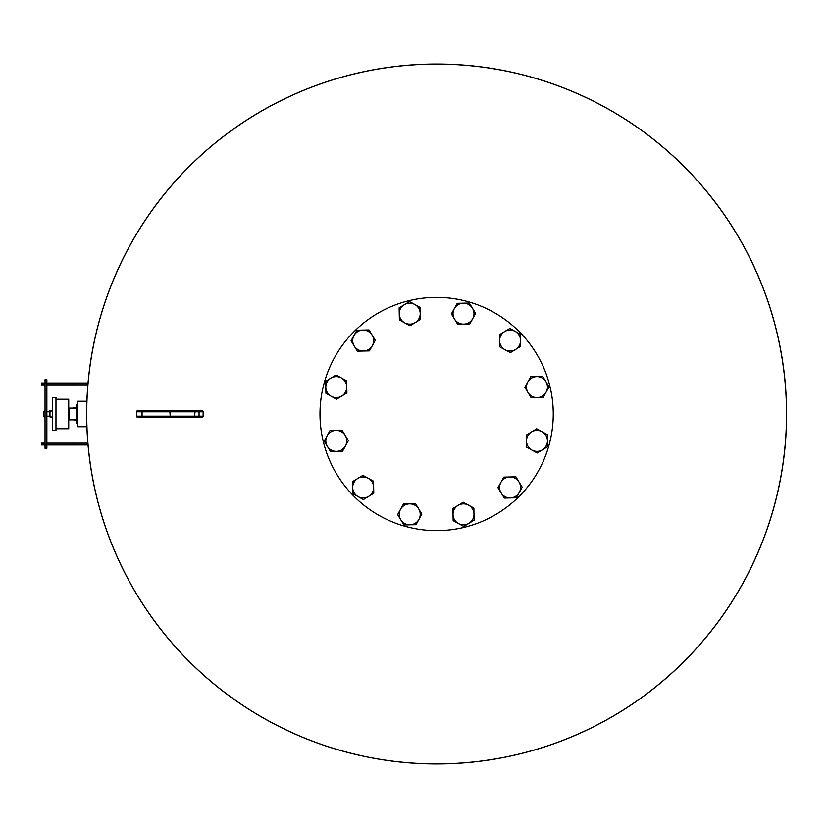 <?xml version="1.0" encoding="UTF-8"?>
<svg xmlns="http://www.w3.org/2000/svg" width="828" height="828" viewBox="0 0 828 828"><rect width="100%" height="100%" fill="white"/><g stroke="black" fill="none" stroke-linecap="round" stroke-linejoin="round"><path stroke-width="1.24" d="M86.826 425.054L86.712 420.293M86.671 417.798L86.661 415.056M86.65 413.648L86.826 402.946M436.687 64.098L436.687 64.025A349.975 349.975 0 0 1 739.694 589.019A349.975 349.975 0 0 1 133.536 588.967A349.975 349.975 0 0 1 436.625 64.025L436.625 64.098M786.528 414A349.902 349.902 0 0 1 436.625 763.902A349.902 349.902 0 0 1 86.723 414A349.902 349.902 0 0 1 436.625 64.098A349.902 349.902 0 0 1 786.528 414M86.65 426.762L77.542 426.762L77.542 401.238L86.65 401.238L86.65 426.762M52.33 416.991L49.97 416.991L49.97 411.009L52.33 411.009M52.33 430.405L52.33 397.595L55.973 397.595L55.973 430.405L52.33 430.405M55.973 428.759L68.734 428.759L68.734 399.241L55.973 399.241M68.734 410.067L69.345 410.067M68.734 417.933L69.345 417.933M73.516 419.899L76.631 420.313M73.164 407.686L74.147 407.686L73.164 408.1M73.516 408.1L76.631 407.686M77.542 423.584L76.631 423.584L76.631 404.416L77.542 404.416M76.631 419.899L69.345 419.899L69.345 408.1L76.631 408.1M335.619 472.312A116.634 116.634 0 0 0 494.947 515.006A116.634 116.634 0 0 0 537.631 355.688A116.634 116.634 0 0 0 378.313 312.994A116.634 116.634 0 0 0 335.619 472.312A116.634 116.634 0 0 1 436.625 297.366M520.429 334.274L509.82 328.447L499.47 334.719L499.729 346.818L510.338 352.645L520.688 346.373L520.429 334.274M499.594 340.774A10.485 10.485 0 0 1 515.13 331.366A10.485 10.485 0 0 1 515.513 349.509A10.485 10.485 0 0 1 499.594 340.774M466.816 301.34A116.634 116.634 0 0 0 323.965 383.809A116.634 116.634 0 0 0 406.444 526.66A116.634 116.634 0 0 0 549.285 444.191A116.634 116.634 0 0 0 466.816 301.34M52.33 410.357L51.584 410.357A1.459 0.973 90 0 0 50.777 411.009M49.401 410.357L51.584 410.357M52.33 417.643L51.584 417.643A1.459 0.973 -90 0 1 50.777 416.991M142.882 410.357L202.167 410.357L169.781 410.357L170.237 416.184L203.129 416.184A1.459 1.263 90 0 1 201.877 417.643L138.804 417.643M173.011 410.357L147.653 410.357M138.804 410.357L169.781 410.357M147.777 417.643L184.706 417.643M142.882 417.643L201.877 417.643M549.067 386.852L542.795 376.502L530.686 376.761L524.859 387.369L531.141 397.719L537.186 397.595L543.24 397.461L549.067 386.852M527.778 382.07A10.485 10.485 0 0 1 545.931 381.677A10.485 10.485 0 0 1 537.186 397.595A10.485 10.485 0 0 1 527.778 382.07M547.577 446.716L547.318 434.607L536.71 428.78L526.36 435.062L526.608 447.161L537.227 452.988L547.577 446.716M531.535 431.916A10.485 10.485 0 0 1 547.443 440.662A10.485 10.485 0 0 1 531.918 450.07A10.485 10.485 0 0 1 531.535 431.916M516.351 497.804L522.178 487.195L519.042 482.02L515.906 476.845L503.807 477.104L497.98 487.713L504.252 498.063L516.351 497.804M509.851 476.969A10.485 10.485 0 0 1 519.27 492.494A10.485 10.485 0 0 1 501.116 492.888A10.485 10.485 0 0 1 509.851 476.969M463.773 526.442L474.123 520.16L473.864 508.061L463.256 502.234L452.906 508.506L453.03 514.561L453.164 520.615L463.773 526.442M468.555 505.152A10.485 10.485 0 0 1 468.948 523.306A10.485 10.485 0 0 1 453.03 514.561A10.485 10.485 0 0 1 468.555 505.152M403.919 524.942L416.018 524.683L421.845 514.074L415.573 503.724L403.464 503.983L397.637 514.592L403.919 524.942M418.709 508.899A10.485 10.485 0 0 1 409.964 524.817A10.485 10.485 0 0 1 400.555 509.292A10.485 10.485 0 0 1 418.709 508.899M352.821 493.726L363.43 499.553L373.78 493.281L373.531 481.182L362.912 475.355L352.562 481.627L352.821 493.726M373.656 487.226A10.485 10.485 0 0 1 358.131 496.634A10.485 10.485 0 0 1 357.737 478.491A10.485 10.485 0 0 1 373.656 487.226M324.193 441.148L330.465 451.498L342.564 451.239L348.391 440.631L342.119 430.281L336.064 430.405L330.02 430.539L324.193 441.148M345.473 445.93A10.485 10.485 0 0 1 327.329 446.323A10.485 10.485 0 0 1 336.064 430.405A10.485 10.485 0 0 1 345.473 445.93M325.683 381.284L325.942 393.393L336.551 399.22L346.901 392.938L346.642 380.839L336.033 375.012L325.683 381.284M341.726 396.084A10.485 10.485 0 0 1 325.808 387.338A10.485 10.485 0 0 1 341.333 377.93A10.485 10.485 0 0 1 341.726 396.084M356.899 330.196L351.072 340.805L357.344 351.155L369.454 350.896L375.281 340.287L372.145 335.112L368.998 329.937L356.899 330.196M363.399 351.031A10.485 10.485 0 0 1 353.991 335.506A10.485 10.485 0 0 1 372.145 335.112A10.485 10.485 0 0 1 363.399 351.031M409.487 301.558L399.137 307.84L399.386 319.939L410.005 325.766L420.355 319.494L420.096 307.385L409.487 301.558M404.695 322.848A10.485 10.485 0 0 1 404.312 304.694A10.485 10.485 0 0 1 420.22 313.439A10.485 10.485 0 0 1 404.695 322.848M469.341 303.058L457.242 303.317L454.324 308.616L451.415 313.926L457.687 324.276L469.786 324.017L472.705 318.708L475.614 313.408L469.341 303.058M454.551 319.101A10.485 10.485 0 0 1 463.287 303.183A10.485 10.485 0 0 1 472.705 318.708A10.485 10.485 0 0 1 454.551 319.101M73.288 383.022L73.288 384.844L87.871 384.844L87.871 383.022L44.277 383.022L44.277 384.844L41.4 384.844L41.4 383.022L44.277 383.022L44.205 384.844L45.043 384.844M73.288 384.844L46.865 384.844L46.865 383.022L46.865 444.978L45.043 444.978L45.043 379.669L46.865 379.669L46.865 380.394L45.043 380.394M45.043 447.606L45.043 448.331L46.865 448.331L46.865 447.606L45.043 447.606L45.043 444.978L44.205 444.978L44.205 443.156L45.043 443.156M45.043 382.288L46.865 382.288L46.865 380.394M46.865 382.288L46.865 383.022M46.865 444.978L46.865 443.156L73.288 443.156L73.288 444.978L46.865 444.978L46.865 447.606M43.553 444.978L41.4 444.978L41.4 443.156L44.277 443.156L44.277 444.978L43.553 444.978L43.553 443.156M73.288 443.156L87.871 443.156L87.871 444.978L73.288 444.978M45.043 411.816L43.356 411.816L43.356 416.184L45.043 416.184M46.865 416.184L49.97 416.184M49.97 411.816L46.865 411.816M203.129 416.184L203.129 411.816L199.051 411.816L199.051 416.184A1.459 1.263 -90 0 1 197.788 417.643M197.788 410.357A1.459 1.263 -90 0 1 199.051 411.816L195.004 411.816L194.549 417.643M194.549 410.357L195.004 411.816L136.558 411.816L136.558 416.184L170.237 416.184L169.781 417.643M143.492 410.357A1.459 1.428 90 0 0 142.064 411.816L142.064 416.184A1.459 1.428 -90 0 0 143.492 417.643M203.129 411.816A1.459 1.263 -90 0 0 201.877 410.357M138.141 410.357A1.459 1.428 90 0 0 136.713 411.816M138.141 417.643A1.459 1.428 -90 0 1 136.713 416.184M43.553 384.844L43.553 383.022M42.124 384.844L42.124 383.022M46.865 445.712L45.043 445.712M42.124 444.978L42.124 443.156M43.356 411.816L44.815 410.357M43.356 416.184L44.815 417.643M202.167 410.357L203.626 411.816L203.626 416.184L202.167 417.643M138.017 410.357L136.558 411.816L136.558 416.184L138.017 417.643"/></g></svg>
